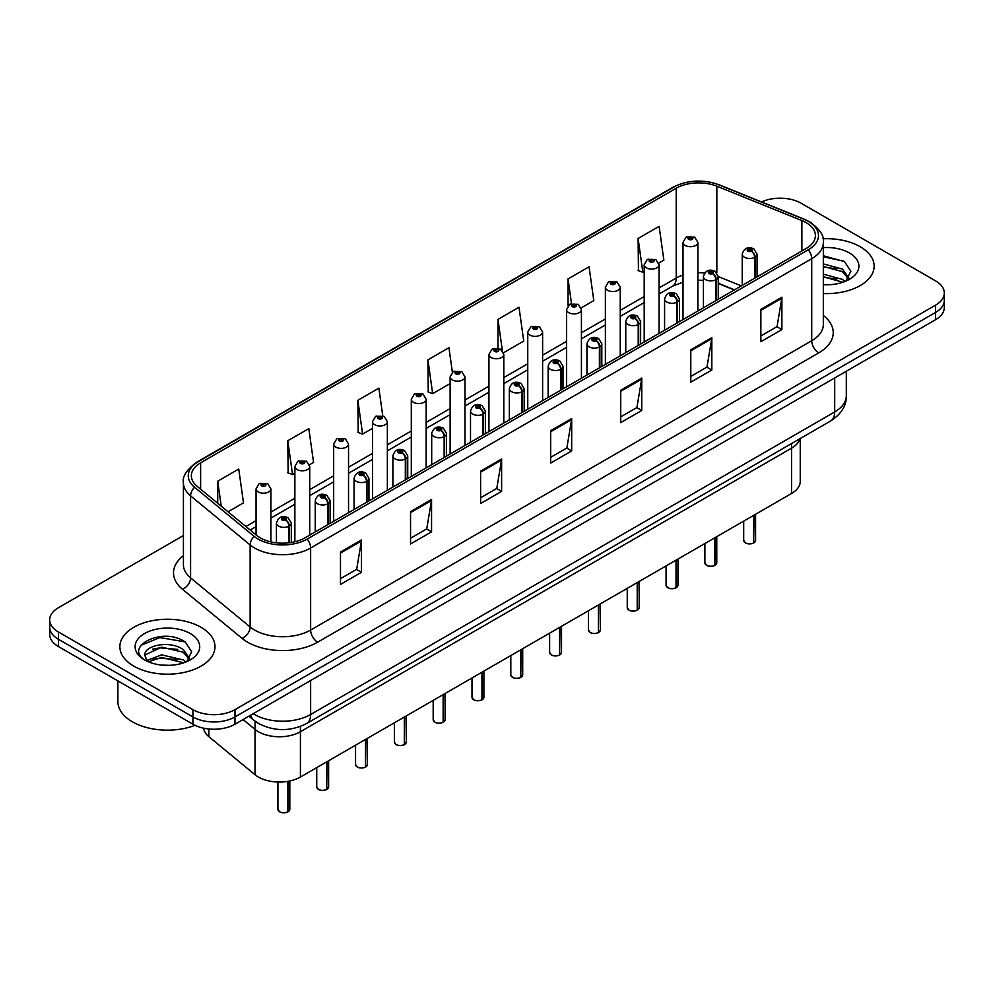 <?xml version="1.0" encoding="UTF-8"?>
<svg xmlns="http://www.w3.org/2000/svg" width="994" height="994" viewBox="0 0 994 994"><rect width="100%" height="100%" fill="white"/><g stroke="black" fill="none" stroke-linecap="round" stroke-linejoin="round"><path stroke-width="1.49" d="M791.535 443.56L791.535 448.182A29.721 17.159 180 0 0 799.872 438.752A29.721 17.159 180 0 1 791.535 448.182L300.412 731.733A29.721 17.159 180 0 1 255.048 729.434L243.045 719.544L255.048 729.434L255.048 774.748L208.877 736.678A29.721 17.159 180 0 1 203.596 728.167M800.245 438.54L800.245 481.357A29.721 17.159 180 0 1 791.535 493.496L300.412 777.035A29.721 17.159 180 0 1 255.048 774.748M791.535 493.496L791.535 448.182L300.412 731.733A29.721 17.159 180 0 1 255.048 729.434L255.048 721.184M734.28 289.987L718.264 283.514M860.208 246.736A47.563 27.459 0 0 0 822.97 238.771A47.563 27.459 0 0 1 860.208 246.736A47.563 27.459 0 0 1 874.136 266.156A47.563 27.459 0 0 0 860.208 246.736M201.049 627.289A47.563 27.459 0 0 0 149.224 621.337A47.563 27.459 0 0 0 119.864 646.709A47.563 27.459 0 0 0 133.792 666.129A47.563 27.459 0 0 0 185.63 672.081A47.563 27.459 0 0 0 214.99 646.709A47.563 27.459 0 0 0 201.049 627.289A47.563 27.459 0 0 0 149.224 621.337A47.563 27.459 0 0 0 119.864 646.709A47.563 27.459 0 0 0 133.792 666.129A47.563 27.459 0 0 0 185.63 672.081A47.563 27.459 0 0 0 214.99 646.709A47.563 27.459 0 0 0 201.049 627.289M806.122 222.631A31.709 18.302 180 0 1 815.403 235.566A31.709 18.302 180 0 1 806.122 248.512L305.034 537.816A31.709 18.302 180 0 1 256.638 535.368L197.085 486.265A31.709 18.302 180 0 1 191.345 475.766A31.709 18.302 180 0 1 200.626 462.819L676.218 188.239A31.709 18.302 180 0 1 716.836 186.189L801.885 220.581A31.709 18.302 180 0 1 806.122 222.631M808.296 221.376A34.778 20.079 0 0 0 803.649 219.127L718.587 184.735A34.778 20.079 0 0 0 674.044 186.984L198.452 461.564A34.778 20.079 0 0 0 194.563 487.284L254.116 536.387A34.778 20.079 0 0 0 307.196 539.071L808.296 249.767A34.778 20.079 0 0 0 808.296 221.376M183.418 535.542L58.41 607.719A29.721 17.159 0 0 0 49.7 619.846L49.7 634.408A29.721 17.159 0 0 0 58.41 646.547L192.923 724.216L192.923 716.935A29.721 17.159 0 0 0 234.969 716.935L935.59 312.427A29.721 17.159 0 0 0 944.3 300.287A29.721 17.159 0 0 1 935.59 312.427L234.969 716.935A29.721 17.159 0 0 1 192.923 716.935L58.41 639.266L192.923 716.935L192.923 709.654A29.721 17.159 0 0 0 234.969 709.654L935.59 305.146A29.721 17.159 0 0 0 944.3 293.006A29.721 17.159 0 0 0 935.59 280.88L801.077 203.211A29.721 17.159 0 0 0 761.528 201.931M49.7 627.127A29.721 17.159 0 0 0 58.41 639.266A29.721 17.159 0 0 1 49.7 627.127M340.482 552.055L340.482 584.422L361.493 572.283L361.493 539.916L340.482 552.055M340.482 578.67L356.672 569.326L361.418 540.997A7.927 4.572 -120 0 0 361.493 539.916M356.523 569.413L361.493 572.283M410.547 511.612L410.547 543.966L431.558 531.827L431.558 499.473L410.547 511.612M410.547 538.226L426.737 528.883L431.471 500.541A7.927 4.572 -120 0 0 431.558 499.473M426.588 528.957L431.558 531.827M480.611 471.156L480.611 503.511L501.622 491.384L501.622 459.017L480.611 471.156M480.611 497.77L496.789 488.427L501.535 460.098A7.927 4.572 -120 0 0 501.622 459.017M496.652 488.514L501.622 491.384M760.857 309.358L760.857 341.712L781.88 329.586L781.88 297.218L760.857 309.358M760.857 335.972L777.047 326.628L781.793 298.299A7.927 4.572 -120 0 0 781.88 297.218M776.898 326.703L781.88 329.586M690.793 349.801L690.793 382.168L711.816 370.029L711.816 337.674L690.793 349.801M690.793 376.428L706.982 367.072L711.729 338.743A7.927 4.572 -120 0 0 711.816 337.674M706.846 367.159L711.816 370.029M620.728 390.257L620.728 422.612L641.751 410.485L641.751 378.118L620.728 390.257M620.728 416.871L636.918 407.528L641.664 379.199A7.927 4.572 -120 0 0 641.751 378.118M636.781 407.615L641.751 410.485M550.664 430.7L550.664 463.067L571.687 450.928L571.687 418.573L550.664 430.7M550.664 457.327L566.853 447.983L571.6 419.642A7.927 4.572 -120 0 0 571.687 418.573M566.717 448.058L571.687 450.928M823.33 293.553A47.563 27.459 0 0 0 874.136 266.156A47.563 27.459 0 0 1 823.33 293.553M49.7 619.846A29.721 17.159 0 0 0 58.41 631.985L192.923 709.654M309.469 464.782L313.557 462.409L308.811 428.6L287.788 440.74L288.136 472.908M228.036 511.786L243.493 502.865L238.746 469.056L217.723 481.183L217.723 503.287M503.536 352.733L523.739 341.066L519.005 307.245L497.982 319.385L497.982 348.211M581.167 307.904L593.803 300.61L589.057 266.802L568.046 278.929L568.046 305.742M658.798 263.087L663.868 260.167L659.121 226.346L638.111 238.485L638.446 270.654M382.752 415.753L378.876 388.157L357.852 400.284L358.188 432.452M452.382 372.216L448.94 347.701L427.917 359.84L428.252 391.996M427.917 359.84L432.663 393.649L450.12 383.572M432.663 393.649L427.917 391.872M497.982 319.385L502.368 350.609M568.046 278.929L571.5 303.605M638.111 238.485L642.857 272.294L644.199 271.524M642.857 272.294L638.111 270.517M357.852 400.284L362.599 434.092L372.489 428.389M362.599 434.092L357.852 432.328M287.788 440.74L292.534 474.548L294.87 473.206M292.534 474.548L287.788 472.771M217.723 481.183L221.24 506.182M192.923 724.216A29.721 17.159 0 0 0 234.969 724.216L935.59 319.708A29.721 17.159 0 0 0 944.3 307.568L944.3 293.006M753.626 543.035C750.097 544.165 747.376 544.128 745.488 542.923L743.698 540.413A5.939 3.429 0 0 0 745.438 542.836A5.939 3.429 0 0 0 753.663 542.935L753.527 543.022A5.753 3.317 180 0 1 745.587 542.923M753.663 542.699L754.036 515.14M755.129 277.96L755.129 257.073A4.958 2.982 -122.2 0 0 751.476 251.097A2.473 1.429 0 0 0 751.402 249.121A2.473 1.429 0 0 0 747.898 249.121A2.473 1.429 0 0 0 747.898 251.147A2.473 1.429 0 0 0 751.315 251.184L748.656 250.128L750.346 249.73L751.476 251.097M751.315 251.184A4.958 2.734 62.1 0 1 754.67 257.347A7.43 4.287 180 0 1 744.394 257.21A7.43 4.287 180 0 1 742.22 254.178C744.121 248.078 747.997 246.313 753.874 248.873L757.08 254.178A7.43 4.287 180 0 1 755.129 257.073M754.67 278.221L754.67 257.347M753.663 542.935L753.663 515.352M697.875 311.01L697.875 242.412A7.43 4.287 180 0 1 693.29 246.375A7.43 4.287 180 0 1 685.189 245.443A7.43 4.287 180 0 1 683.015 242.412L685.972 237.255A4.958 2.982 57.8 0 1 688.618 237.392A2.473 1.429 0 0 0 688.693 239.368A2.473 1.429 0 0 0 692.197 239.368A2.473 1.429 0 0 0 692.197 237.355A2.473 1.429 0 0 0 688.767 237.305L691.439 238.361L689.749 238.771L688.618 237.392M689.774 238.784L689.774 237.939M688.767 237.305A4.958 2.734 -117.9 0 0 686.456 236.97A4.958 2.734 -117.9 0 0 686.233 237.119M689.712 238.746L689.712 237.976M714.81 565.437C711.282 566.58 708.56 566.543 706.672 565.337L704.883 562.815A5.939 3.429 0 0 0 706.622 565.251A5.939 3.429 0 0 0 714.848 565.35L714.711 565.424A5.753 3.317 180 0 1 706.771 565.325M714.848 565.101L715.22 537.555M716.314 300.362L716.314 279.488A4.958 2.982 -122.2 0 0 712.661 273.512A2.473 1.429 0 0 0 712.586 271.536A2.473 1.429 0 0 0 709.082 271.536A2.473 1.429 0 0 0 709.082 273.549A2.473 1.429 0 0 0 712.512 273.598L709.84 272.542L711.53 272.132L712.661 273.512M712.512 273.598A4.958 2.734 62.1 0 1 715.854 279.749A7.43 4.287 180 0 1 705.578 279.625A7.43 4.287 180 0 1 703.404 276.593C705.305 270.492 709.182 268.728 715.059 271.287L718.264 276.593A7.43 4.287 180 0 1 716.314 279.488M715.854 300.623L715.854 279.749M714.848 565.35L714.848 537.766M675.995 587.852C672.466 588.982 669.745 588.957 667.856 587.752L666.067 585.23A5.939 3.429 0 0 0 667.819 587.653A5.939 3.429 0 0 0 676.032 587.765L675.895 587.839A5.753 3.317 180 0 1 667.956 587.74M676.032 587.516L676.405 559.97M677.498 322.777L677.498 301.89A4.958 2.982 -122.2 0 0 673.845 295.914A2.473 1.429 0 0 0 673.77 293.938A2.473 1.429 0 0 0 670.267 293.938A2.473 1.429 0 0 0 670.267 295.963A2.473 1.429 0 0 0 673.696 296.001L671.025 294.957L672.714 294.547L673.845 295.914M673.696 296.001A4.958 2.734 62.1 0 1 677.038 302.164A7.43 4.287 180 0 1 666.763 302.027A7.43 4.287 180 0 1 664.588 298.995C666.489 292.895 670.366 291.13 676.243 293.69L679.449 298.995A7.43 4.287 180 0 1 677.498 301.89M677.038 323.038L677.038 302.164M676.032 587.765L676.032 560.181M637.179 610.254C633.65 611.397 630.929 611.36 629.04 610.154L627.251 607.632A5.939 3.429 0 0 0 629.003 610.067A5.939 3.429 0 0 0 637.216 610.167L637.079 610.241A5.753 3.317 180 0 1 629.14 610.142M637.216 609.931L637.589 582.372M638.682 345.179L638.682 324.305A4.958 2.982 -122.2 0 0 635.029 318.328A2.473 1.429 0 0 0 634.955 316.353A2.473 1.429 0 0 0 631.451 316.353A2.473 1.429 0 0 0 631.451 318.378A2.473 1.429 0 0 0 634.88 318.415L632.209 317.359L633.899 316.962L635.029 318.328M634.88 318.415A4.958 2.734 62.1 0 1 638.223 324.566A7.43 4.287 180 0 1 627.947 324.442A7.43 4.287 180 0 1 625.773 321.41C627.674 315.309 631.563 313.545 637.427 316.104L640.633 321.41A7.43 4.287 180 0 1 638.682 324.305M638.223 345.452L638.223 324.566M637.216 610.167L637.216 582.583M598.363 632.669C594.834 633.812 592.126 633.774 590.225 632.569L588.448 630.047A5.939 3.429 0 0 0 590.188 632.47A5.939 3.429 0 0 0 598.4 632.582L598.264 632.656A5.753 3.317 180 0 1 590.324 632.557M598.4 632.333L598.773 604.787M599.867 367.594L599.867 346.72A4.958 2.982 -122.2 0 0 596.214 340.743A2.473 1.429 0 0 0 596.139 338.755A2.473 1.429 0 0 0 592.635 338.755A2.473 1.429 0 0 0 592.635 340.78A2.473 1.429 0 0 0 596.065 340.83L593.393 339.774L595.083 339.364L596.214 340.743M596.065 340.83A4.958 2.734 62.1 0 1 599.407 346.981A7.43 4.287 180 0 1 589.131 346.856A7.43 4.287 180 0 1 586.957 343.812C588.858 337.724 592.747 335.947 598.612 338.519L601.817 343.812A7.43 4.287 180 0 1 599.867 346.72M599.407 367.855L599.407 346.981M598.4 632.582L598.4 604.998M659.059 333.412L659.059 264.814A7.43 4.287 180 0 1 654.474 268.778A7.43 4.287 180 0 1 646.373 267.846A7.43 4.287 180 0 1 644.199 264.814L647.156 259.658A4.958 2.982 57.8 0 1 649.803 259.807A2.473 1.429 0 0 0 649.877 261.782A2.473 1.429 0 0 0 653.381 261.782A2.473 1.429 0 0 0 653.381 259.757A2.473 1.429 0 0 0 649.952 259.72L652.325 260.366L650.933 261.173L650.958 260.353M649.952 259.72A4.958 2.734 -117.9 0 0 647.641 259.384A4.958 2.734 -117.9 0 0 647.417 259.521M650.896 261.161L649.803 259.807M650.933 261.173L650.896 260.391M620.244 355.827L620.244 287.229A7.43 4.287 180 0 1 615.659 291.192A7.43 4.287 180 0 1 607.558 290.26A7.43 4.287 180 0 1 605.383 287.229L608.353 282.072A4.958 2.982 57.8 0 1 610.987 282.209A2.473 1.429 0 0 0 611.062 284.197A2.473 1.429 0 0 0 614.565 284.197A2.473 1.429 0 0 0 614.565 282.172A2.473 1.429 0 0 0 611.136 282.122L613.807 283.178L612.118 283.588L612.142 282.756M611.136 282.122A4.958 2.734 -117.9 0 0 608.825 281.787A4.958 2.734 -117.9 0 0 608.601 281.936M612.08 283.563L610.987 282.209M612.118 283.588L612.08 282.793M581.428 378.242L581.428 309.631A7.43 4.287 180 0 1 576.843 313.595A7.43 4.287 180 0 1 568.742 312.675A7.43 4.287 180 0 1 566.568 309.631L569.537 304.475A4.958 2.982 57.8 0 1 572.171 304.624A2.473 1.429 0 0 0 572.246 306.599A2.473 1.429 0 0 0 575.75 306.599A2.473 1.429 0 0 0 575.75 304.574A2.473 1.429 0 0 0 572.32 304.537L574.992 305.593L573.302 305.99L572.171 304.624M573.327 306.015L573.327 305.17M572.32 304.537A4.958 2.734 -117.9 0 0 570.009 304.201A4.958 2.734 -117.9 0 0 569.786 304.338M573.302 305.99L573.265 305.208M823.33 284.446L828.71 284.769M823.33 274.17L842.415 279.364L845.037 281.464M823.33 276.742L842.887 282.259M823.33 263.895L842.415 269.088L848.851 277.972M823.33 266.467L842.415 271.648L848.342 278.643M823.33 284.706A32.305 18.65 0 0 0 849.423 279.339A32.305 18.65 0 0 0 849.423 252.961A32.305 18.65 0 0 0 823.33 247.593M845.795 281.14L850.864 271.213L844.453 261.559L823.33 255.781M823.33 256.775L844.018 261.26M823.33 267.051L836.861 268.815M823.33 277.326L836.861 279.09M117.888 680.89L117.888 701.565A49.538 28.602 0 0 0 132.388 721.793A49.538 28.602 0 0 0 195.023 725.309M162.01 665.098L169.564 665.321M147.199 660.364L161.624 654.86L183.269 659.917L185.878 662.016M148.528 661.743L161.624 657.419L183.741 662.812M147.423 661.358L145.112 655.928A22.402 12.934 0 0 0 148.727 661.917M189.692 658.525L183.269 649.641C169.812 639.614 142.154 645.802 145.112 655.928L145.025 654.947M145.161 656.251L145.783 654.586L161.624 647.156L183.269 652.213L189.195 659.196M186.648 661.706L191.705 651.766L185.306 642.112C162.643 625.822 122.361 647.293 145.621 660.463L146.764 661.159M190.264 633.526A32.305 18.65 0 0 0 144.577 633.526A32.305 18.65 0 0 0 144.577 659.904A32.305 18.65 0 0 0 190.264 659.904A32.305 18.65 0 0 0 190.264 633.526M140.887 645.354L159.86 637.576L184.872 641.826M152.741 649.144L159.86 647.852L177.715 649.38M152.741 659.407L159.86 658.127L177.715 659.656M559.547 655.083C556.019 656.214 553.31 656.177 551.409 654.971L549.632 652.462A5.939 3.429 0 0 0 551.372 654.884A5.939 3.429 0 0 0 559.585 654.984L559.46 655.071A5.753 3.317 180 0 1 551.508 654.971M559.585 654.748L559.957 627.189M561.051 390.008L561.051 369.122A4.958 2.982 -122.2 0 0 557.398 363.145A2.473 1.429 0 0 0 557.323 361.17A2.473 1.429 0 0 0 553.82 361.17A2.473 1.429 0 0 0 553.82 363.195A2.473 1.429 0 0 0 557.249 363.232L554.577 362.176L556.267 361.779L557.398 363.145M557.249 363.232A4.958 2.734 62.1 0 1 560.591 369.395A7.43 4.287 180 0 1 550.316 369.259A7.43 4.287 180 0 1 548.141 366.227C550.042 360.126 553.931 358.362 559.796 360.921L563.002 366.227A7.43 4.287 180 0 1 561.051 369.122M560.591 390.269L560.591 369.395M559.585 654.984L559.585 627.4M520.732 677.486C517.203 678.629 514.494 678.591 512.593 677.386L510.817 674.864A5.939 3.429 0 0 0 512.556 677.299A5.939 3.429 0 0 0 520.769 677.399L520.645 677.473A5.753 3.317 180 0 1 512.693 677.374M520.769 677.15L521.142 649.604M522.235 412.411L522.235 391.537A4.958 2.982 -122.2 0 0 518.582 385.56A2.473 1.429 0 0 0 518.508 383.585A2.473 1.429 0 0 0 515.004 383.585A2.473 1.429 0 0 0 515.004 385.597A2.473 1.429 0 0 0 518.433 385.647L515.762 384.591L517.464 384.181L518.582 385.56M518.433 385.647A4.958 2.734 62.1 0 1 521.775 391.798A7.43 4.287 180 0 1 511.5 391.673A7.43 4.287 180 0 1 509.326 388.642C511.227 382.541 515.116 380.777 520.98 383.336L524.186 388.642A7.43 4.287 180 0 1 522.235 391.537M521.775 412.672L521.775 391.798M520.769 677.399L520.769 649.815M481.916 699.9C478.387 701.031 475.679 701.006 473.778 699.788L472.001 697.279A5.939 3.429 0 0 0 473.74 699.701A5.939 3.429 0 0 0 481.953 699.813L481.829 699.888A5.753 3.317 180 0 1 473.877 699.788M481.953 699.565L482.326 672.006M483.419 434.825L483.419 413.939A4.958 2.982 -122.2 0 0 479.767 407.962A2.473 1.429 0 0 0 479.692 405.987A2.473 1.429 0 0 0 476.188 405.987A2.473 1.429 0 0 0 476.188 408.012A2.473 1.429 0 0 0 479.617 408.049L476.946 407.006L478.648 406.596L479.767 407.962M479.617 408.049A4.958 2.734 62.1 0 1 482.96 414.212A7.43 4.287 180 0 1 472.684 414.076A7.43 4.287 180 0 1 470.51 411.044C472.411 404.943 476.3 403.179 482.177 405.738L485.37 411.044A7.43 4.287 180 0 1 483.419 413.939M482.96 435.086L482.96 414.212M481.953 699.813L481.953 672.23M542.612 400.644L542.612 332.046A7.43 4.287 180 0 1 538.027 336.009A7.43 4.287 180 0 1 529.926 335.077A7.43 4.287 180 0 1 527.752 332.046L530.721 326.889A4.958 2.982 57.8 0 1 533.356 327.038A2.473 1.429 0 0 0 533.43 329.014A2.473 1.429 0 0 0 536.934 329.014A2.473 1.429 0 0 0 536.934 326.989A2.473 1.429 0 0 0 533.505 326.951L536.176 327.995L534.486 328.405L533.356 327.038M534.511 328.418L534.511 327.573M533.505 326.951A4.958 2.734 -117.9 0 0 531.194 326.616A4.958 2.734 -117.9 0 0 530.97 326.753M534.486 328.405L534.449 327.61M503.796 423.059L503.796 354.46A7.43 4.287 180 0 1 499.212 358.424A7.43 4.287 180 0 1 491.111 357.492A7.43 4.287 180 0 1 488.936 354.46L491.906 349.292A4.958 2.982 57.8 0 1 494.54 349.441A2.473 1.429 0 0 0 494.614 351.416A2.473 1.429 0 0 0 498.118 351.416A2.473 1.429 0 0 0 498.118 349.403A2.473 1.429 0 0 0 494.701 349.354L497.075 350L495.671 350.82L495.695 349.987M494.701 349.354A4.958 2.734 -117.9 0 0 492.378 349.018A4.958 2.734 -117.9 0 0 492.167 349.167M495.633 350.795L494.54 349.441M495.671 350.82L495.633 350.025M464.981 445.461L464.981 376.863A7.43 4.287 180 0 1 460.396 380.826A7.43 4.287 180 0 1 452.295 379.894A7.43 4.287 180 0 1 450.12 376.863L453.09 371.706A4.958 2.982 57.8 0 1 455.724 371.855A2.473 1.429 0 0 0 455.799 373.831A2.473 1.429 0 0 0 459.303 373.831A2.473 1.429 0 0 0 459.303 371.806A2.473 1.429 0 0 0 455.886 371.768L458.259 372.415L456.855 373.222L456.88 372.402M455.886 371.768A4.958 2.734 -117.9 0 0 453.562 371.433A4.958 2.734 -117.9 0 0 453.351 371.57M456.83 373.21L455.724 371.855M456.855 373.222L456.83 372.427M443.1 722.303C439.572 723.446 436.863 723.408 434.962 722.203L433.185 719.681A5.939 3.429 0 0 0 434.925 722.116A5.939 3.429 0 0 0 443.15 722.216L443.013 722.29A5.753 3.317 180 0 1 435.061 722.191M443.15 721.967L443.51 694.421M444.604 457.228L444.604 436.354A4.958 2.982 -122.2 0 0 440.951 430.377A2.473 1.429 0 0 0 440.876 428.402A2.473 1.429 0 0 0 437.372 428.402A2.473 1.429 0 0 0 437.372 430.427A2.473 1.429 0 0 0 440.802 430.464L438.143 429.408L439.833 429.01L440.951 430.377M440.802 430.464A4.958 2.734 62.1 0 1 444.144 436.614A7.43 4.287 180 0 1 433.869 436.49A7.43 4.287 180 0 1 431.694 433.459C433.595 427.358 437.484 425.594 443.361 428.153L446.554 433.459A7.43 4.287 180 0 1 444.604 436.354M444.144 457.501L444.144 436.614M443.15 722.216L443.15 694.632M404.285 744.717C400.756 745.848 398.047 745.823 396.146 744.618L394.369 742.096A5.939 3.429 0 0 0 396.109 744.518A5.939 3.429 0 0 0 404.334 744.63L404.198 744.705A5.753 3.317 180 0 1 396.246 744.605M404.334 744.382L404.695 716.836M405.788 479.642L405.788 458.768A4.958 2.982 -122.2 0 0 402.135 452.779A2.473 1.429 0 0 0 402.061 450.804A2.473 1.429 0 0 0 398.557 450.804A2.473 1.429 0 0 0 398.557 452.829A2.473 1.429 0 0 0 401.986 452.879L399.327 451.823L401.017 451.413L402.135 452.779M401.986 452.879A4.958 2.734 62.1 0 1 405.328 459.029A7.43 4.287 180 0 1 395.053 458.893A7.43 4.287 180 0 1 392.878 455.861C394.78 449.773 398.669 447.996 404.546 450.568L407.739 455.861A7.43 4.287 180 0 1 405.788 458.768M405.328 479.903L405.328 459.029M404.334 744.63L404.334 717.047M365.469 767.132C361.94 768.263 359.232 768.225 357.331 767.02L355.554 764.51A5.939 3.429 0 0 0 357.293 766.933A5.939 3.429 0 0 0 365.519 767.033L365.382 767.107A5.753 3.317 180 0 1 357.43 767.008M365.519 766.796L365.879 739.238M366.972 502.045L366.972 481.171A4.958 2.982 -122.2 0 0 363.319 475.194A2.473 1.429 0 0 0 363.245 473.219A2.473 1.429 0 0 0 359.741 473.219A2.473 1.429 0 0 0 359.741 475.244A2.473 1.429 0 0 0 363.17 475.281L360.511 474.225L362.201 473.827L363.319 475.194M363.17 475.281A4.958 2.734 62.1 0 1 366.525 481.431A7.43 4.287 180 0 1 356.25 481.307A7.43 4.287 180 0 1 354.063 478.276C355.964 472.175 359.853 470.411 365.73 472.97L368.936 478.276A7.43 4.287 180 0 1 366.972 481.171M366.525 502.318L366.525 481.431M365.519 767.033L365.519 739.449M326.653 789.534C323.125 790.677 320.416 790.64 318.515 789.435L316.738 786.913A5.939 3.429 0 0 0 318.478 789.348A5.939 3.429 0 0 0 326.703 789.447L326.566 789.522A5.753 3.317 180 0 1 318.614 789.422M326.703 789.199L327.063 761.652M328.157 524.459L328.157 503.585A4.958 2.982 -122.2 0 0 324.504 497.609A2.473 1.429 0 0 0 324.429 495.621A2.473 1.429 0 0 0 320.938 495.621A2.473 1.429 0 0 0 320.938 497.646A2.473 1.429 0 0 0 324.355 497.696L321.696 496.64L323.385 496.23L324.504 497.609M324.355 497.696A4.958 2.734 62.1 0 1 327.709 503.846A7.43 4.287 180 0 1 317.434 503.722A7.43 4.287 180 0 1 315.247 500.678C317.148 494.59 321.037 492.825 326.914 495.385L330.12 500.678A7.43 4.287 180 0 1 328.157 503.585M327.709 524.72L327.709 503.846M326.703 789.447L326.703 761.864M287.85 811.949C284.309 813.08 281.6 813.042 279.712 811.837L277.922 809.327A5.939 3.429 0 0 0 279.662 811.75A5.939 3.429 0 0 0 287.887 811.849L287.751 811.936A5.753 3.317 180 0 1 279.811 811.837M287.887 811.613L288.248 781.284M289.353 542.761L289.353 525.988A4.958 2.982 -122.2 0 0 285.7 520.011A2.473 1.429 0 0 0 285.626 518.036A2.473 1.429 0 0 0 282.122 518.036A2.473 1.429 0 0 0 282.122 520.061A2.473 1.429 0 0 0 285.539 520.098L282.88 519.042L284.57 518.644L285.7 520.011M285.539 520.098A4.958 2.734 62.1 0 1 288.894 526.261A7.43 4.287 180 0 1 278.618 526.124A7.43 4.287 180 0 1 276.431 523.092C278.332 516.992 282.221 515.227 288.098 517.787L291.304 523.092A7.43 4.287 180 0 1 289.353 525.988M288.894 542.811L288.894 526.261M287.887 811.849L287.887 781.346M426.165 467.876L426.165 399.277A7.43 4.287 180 0 1 421.58 403.241A7.43 4.287 180 0 1 413.479 402.309A7.43 4.287 180 0 1 411.305 399.277L414.274 394.121A4.958 2.982 57.8 0 1 416.908 394.258A2.473 1.429 0 0 0 416.983 396.246A2.473 1.429 0 0 0 420.487 396.246A2.473 1.429 0 0 0 420.487 394.22A2.473 1.429 0 0 0 417.07 394.171L419.729 395.227L418.039 395.637L416.908 394.258M418.076 395.649L418.076 394.804M417.07 394.171A4.958 2.734 -117.9 0 0 414.746 393.835A4.958 2.734 -117.9 0 0 414.535 393.984M418.039 395.637L418.014 394.842M387.362 490.291L387.362 421.68A7.43 4.287 180 0 1 382.765 425.643A7.43 4.287 180 0 1 374.676 424.711A7.43 4.287 180 0 1 372.489 421.68L375.459 416.523A4.958 2.982 57.8 0 1 378.093 416.672A2.473 1.429 0 0 0 378.167 418.648A2.473 1.429 0 0 0 381.671 418.648A2.473 1.429 0 0 0 381.671 416.623A2.473 1.429 0 0 0 378.254 416.585L380.913 417.642L379.223 418.039L378.093 416.672M379.261 418.064L379.261 417.219M378.254 416.585A4.958 2.734 -117.9 0 0 375.931 416.25A4.958 2.734 -117.9 0 0 375.72 416.387M379.223 418.039L379.199 417.256M348.546 512.693L348.546 444.094A7.43 4.287 180 0 1 343.949 448.058A7.43 4.287 180 0 1 335.86 447.126A7.43 4.287 180 0 1 333.673 444.094L336.643 438.938A4.958 2.982 57.8 0 1 339.289 439.087A2.473 1.429 0 0 0 339.364 441.063A2.473 1.429 0 0 0 342.855 441.063A2.473 1.429 0 0 0 342.855 439.037A2.473 1.429 0 0 0 339.439 438.988L342.098 440.044L340.408 440.454L339.289 439.087M340.445 440.466L340.445 439.621M339.439 438.988A4.958 2.734 -117.9 0 0 337.115 438.665A4.958 2.734 -117.9 0 0 336.904 438.801M340.383 440.429L340.383 439.659M309.73 535.107L309.73 466.497A7.43 4.287 180 0 1 305.133 470.473A7.43 4.287 180 0 1 297.044 469.541A7.43 4.287 180 0 1 294.87 466.497L297.827 461.34A4.958 2.982 57.8 0 1 300.474 461.489A2.473 1.429 0 0 0 300.548 463.465A2.473 1.429 0 0 0 304.052 463.465A2.473 1.429 0 0 0 304.052 461.452A2.473 1.429 0 0 0 300.623 461.402L303.282 462.458L301.592 462.856L300.474 461.489M301.629 462.881L301.629 462.036M300.623 461.402A4.958 2.734 -117.9 0 0 298.299 461.067A4.958 2.734 -117.9 0 0 298.088 461.204M301.567 462.844L301.567 462.073M270.915 541.892L270.915 488.911A7.43 4.287 180 0 1 266.33 492.875A7.43 4.287 180 0 1 258.229 491.943A7.43 4.287 180 0 1 256.054 488.911L259.012 483.755A4.958 2.982 57.8 0 1 261.658 483.904A2.473 1.429 0 0 0 261.733 485.88A2.473 1.429 0 0 0 265.236 485.88A2.473 1.429 0 0 0 265.236 483.854A2.473 1.429 0 0 0 261.807 483.817L264.18 484.463L262.776 485.271L262.814 484.451M261.807 483.817A4.958 2.734 -117.9 0 0 259.496 483.482A4.958 2.734 -117.9 0 0 259.272 483.618M262.751 485.258L261.658 483.904M262.776 485.271L262.751 484.476M208.877 728.987L208.877 736.678M300.412 726.452L300.412 777.035M823.33 315.496A49.538 28.602 180 0 1 818.733 352.882L317.645 642.186A9.903 5.715 60 0 1 310.637 630.047L811.725 340.743A39.636 22.887 0 0 0 823.33 324.566L823.33 242.524A39.636 22.887 180 0 1 811.725 258.713A9.903 5.715 -120 0 0 808.296 249.767M317.645 642.186A49.538 28.602 180 0 1 247.581 642.186A49.538 28.602 180 0 1 242.027 638.359L182.474 589.256A49.538 28.602 180 0 1 183.418 555.683M254.588 630.047A39.636 22.887 0 0 0 310.637 630.047L310.637 548.005A39.636 22.887 180 0 1 250.14 544.961L190.587 495.844A39.636 22.887 180 0 1 183.418 482.724L183.418 564.754A39.636 22.887 0 0 0 190.587 577.887L250.14 626.99A39.636 22.887 0 0 0 254.588 630.047M823.33 242.524C824.622 236.286 820.075 229.378 809.675 221.811L804.457 219.289A9.903 4.635 112 0 0 803.649 219.127M804.457 219.289L719.407 184.896C702.994 179.094 687.413 179.939 672.665 187.431A9.903 5.715 60 0 1 674.044 186.984M198.452 461.564A9.903 5.715 -120 0 0 197.073 462.011C186.673 469.59 182.113 476.499 183.418 482.724M194.563 487.284A9.903 6.623 129.5 0 0 190.587 495.844L190.587 577.887A9.903 6.623 -50.5 0 1 182.474 589.256M719.407 184.896A9.903 4.635 112 0 0 718.587 184.735M254.116 536.387A9.903 6.623 129.5 0 0 250.14 544.961L250.14 626.99A9.903 6.623 -50.5 0 1 242.027 638.359M307.196 539.071A9.903 5.715 60 0 1 310.637 548.005L811.725 258.713L811.725 340.743A9.903 5.715 60 0 0 818.733 352.882M234.969 709.654L234.969 724.216M935.59 305.146L935.59 319.708M58.41 631.985L58.41 646.547M200.626 462.819L200.626 489.197M801.885 220.581L801.885 250.96M716.836 186.189L716.836 272.754M741.35 285.912L718.264 276.568L718.264 299.231M704.622 273.015A31.709 18.302 0 0 0 697.875 272.691M683.015 275.065A31.709 18.302 0 0 0 676.218 278.047L659.059 287.949M676.218 188.239L676.218 278.047A17.83 10.3 60 0 1 672.528 286.21L659.059 293.988M644.199 296.535L620.244 310.364M605.383 318.937L581.428 332.766M566.568 341.352L542.612 355.181M527.752 363.767L503.796 377.596M488.936 386.169L464.981 399.998M450.12 408.584L426.165 422.413M411.305 430.986L387.362 444.815M372.489 453.401L348.546 467.23M333.673 475.815L309.73 489.644M294.87 498.218L270.915 512.047M256.054 520.632L245.878 526.497M734.566 289.826L720.377 284.098A17.83 8.35 -68 0 1 718.264 282.246M550.664 431.731L571.6 419.642M620.728 391.276L641.664 379.199M690.793 350.832L711.729 338.743M760.857 310.377L781.793 298.299M480.611 472.175L501.535 460.098M410.547 512.631L431.471 500.541M340.482 553.086L361.418 540.997M253.221 713.68A39.636 22.887 0 0 0 254.588 714.512A39.636 22.887 0 0 0 310.637 714.512L834.699 411.938A39.636 22.887 0 0 0 846.316 395.761C846.602 405.589 841.359 414.013 830.599 421.009L306.525 723.582A19.818 11.443 60 0 0 310.637 714.512L310.637 680.53M834.699 377.956L834.699 411.938A19.818 11.443 60 0 1 830.599 421.009M250.625 715.171A19.818 13.257 129.5 0 0 253.768 720.178L248.898 716.165M754.036 542.724A5.939 3.429 0 0 0 755.589 540.413L755.589 514.246M715.22 565.139A5.939 3.429 0 0 0 716.773 562.815L716.773 536.648M676.405 587.553A5.939 3.429 0 0 0 677.958 585.23L677.958 559.063M637.589 609.956A5.939 3.429 0 0 0 639.142 607.632L639.142 581.478M598.773 632.37A5.939 3.429 0 0 0 600.326 630.047L600.326 603.88M559.957 654.773A5.939 3.429 0 0 0 561.523 652.462L561.523 626.295M521.142 677.187A5.939 3.429 0 0 0 522.707 674.864L522.707 648.697M482.326 699.59A5.939 3.429 0 0 0 483.892 697.279L483.892 671.112M443.51 722.004A5.939 3.429 0 0 0 445.076 719.681L445.076 693.514M404.695 744.419A5.939 3.429 0 0 0 406.26 742.096L406.26 715.928M365.879 766.821A5.939 3.429 0 0 0 367.445 764.51L367.445 738.343M327.063 789.236A5.939 3.429 0 0 0 328.629 786.913L328.629 760.745M288.248 811.638A5.939 3.429 0 0 0 289.813 809.327L289.813 780.973M258.9 777.333A5.939 3.429 0 0 0 259.272 777.569A5.939 3.429 0 0 0 260.204 778.004M260.44 778.116A5.753 3.317 180 0 1 259.422 777.656M672.665 187.431L197.073 462.011M720.377 284.098L718.264 283.302M703.404 280.383L697.875 280.221M683.015 282.11L672.528 286.21M644.199 302.561L620.244 316.39M605.383 324.976L581.428 338.805M566.568 347.391L542.612 361.22M527.752 369.793L503.796 383.622M488.936 392.208L464.981 406.037M450.12 414.61L426.165 428.439M411.305 437.025L387.362 450.854M372.489 459.427L348.546 473.256M333.673 481.841L309.73 495.671M294.87 504.256L270.915 518.085M256.054 526.658L250.177 530.051M306.525 723.582C290.583 731.596 274.63 731.596 258.688 723.582L253.768 720.178M846.316 395.761L846.316 371.259M743.698 540.413L743.698 521.104M742.22 285.402L742.22 254.178M757.08 276.829L757.08 254.178M755.589 540.413L753.986 542.823M697.875 242.412L694.669 237.106L686.456 236.97M683.015 319.583L683.015 242.412M704.883 562.815L704.883 543.519M703.404 307.817L703.404 276.593M716.773 562.815L715.171 565.226M666.067 585.23L666.067 565.921M664.588 330.232L664.588 298.995M679.449 321.646L679.449 298.995M677.958 585.23L676.355 587.64M627.251 607.632L627.251 588.336M625.773 352.634L625.773 321.41M640.633 344.061L640.633 321.41M639.142 607.632L637.539 610.043M588.448 630.047L588.448 610.751M586.957 375.049L586.957 343.812M601.817 366.463L601.817 343.812M600.326 630.047L598.736 632.457M659.059 264.814L655.854 259.521L647.641 259.384M644.199 341.998L644.199 264.814M620.244 287.229L617.038 281.923L608.825 281.787M605.383 364.413L605.383 287.229M581.428 309.631L578.222 304.338L570.009 304.201M566.568 386.815L566.568 309.631M549.632 652.462L549.632 633.153M548.141 397.451L548.141 366.227M563.002 388.878L563.002 366.227M561.523 652.462L559.92 654.872M510.817 674.864L510.817 655.568M509.326 419.866L509.326 388.642M524.186 411.28L524.186 388.642M522.707 674.864L521.104 677.274M472.001 697.279L472.001 677.97M470.51 442.28L470.51 411.044M485.37 433.695L485.37 411.044M483.892 697.279L482.289 699.689M542.612 332.046L539.419 326.74L531.194 326.616M527.752 409.23L527.752 332.046M503.796 354.46L500.603 349.155L492.378 349.018M488.936 431.632L488.936 354.46M464.981 376.863L461.788 371.557L453.562 371.433M450.12 454.047L450.12 376.863M433.185 719.681L433.185 700.385M431.694 464.683L431.694 433.459M446.554 456.109L446.554 433.459M445.076 719.681L443.473 722.091M394.369 742.096L394.369 722.8M392.878 487.097L392.878 455.861M407.739 478.512L407.739 455.861M406.26 742.096L404.657 744.506M355.554 764.51L355.554 745.202M354.063 509.5L354.063 478.276M368.936 500.926L368.936 478.276M367.445 764.51L365.842 766.908M316.738 786.913L316.738 767.616M315.247 531.914L315.247 500.678M330.12 523.329L330.12 500.678M328.629 786.913L327.026 789.323M277.922 809.327L277.922 782.042M276.431 542.823L276.431 523.092M291.304 542.476L291.304 523.092M289.813 809.327L288.21 811.738M426.165 399.277L422.972 393.972L414.746 393.835M411.305 476.461L411.305 399.277M387.362 421.68L384.156 416.387L375.931 416.25M372.489 498.864L372.489 421.68M348.546 444.094L345.34 438.789L337.115 438.665M333.673 521.278L333.673 444.094M309.73 466.497L306.525 461.204L298.299 461.067M294.87 541.755L294.87 466.497M260.763 778.277L258.614 777.171M270.915 488.911L267.709 483.606L259.496 483.482M256.054 534.884L256.054 488.911"/></g></svg>

